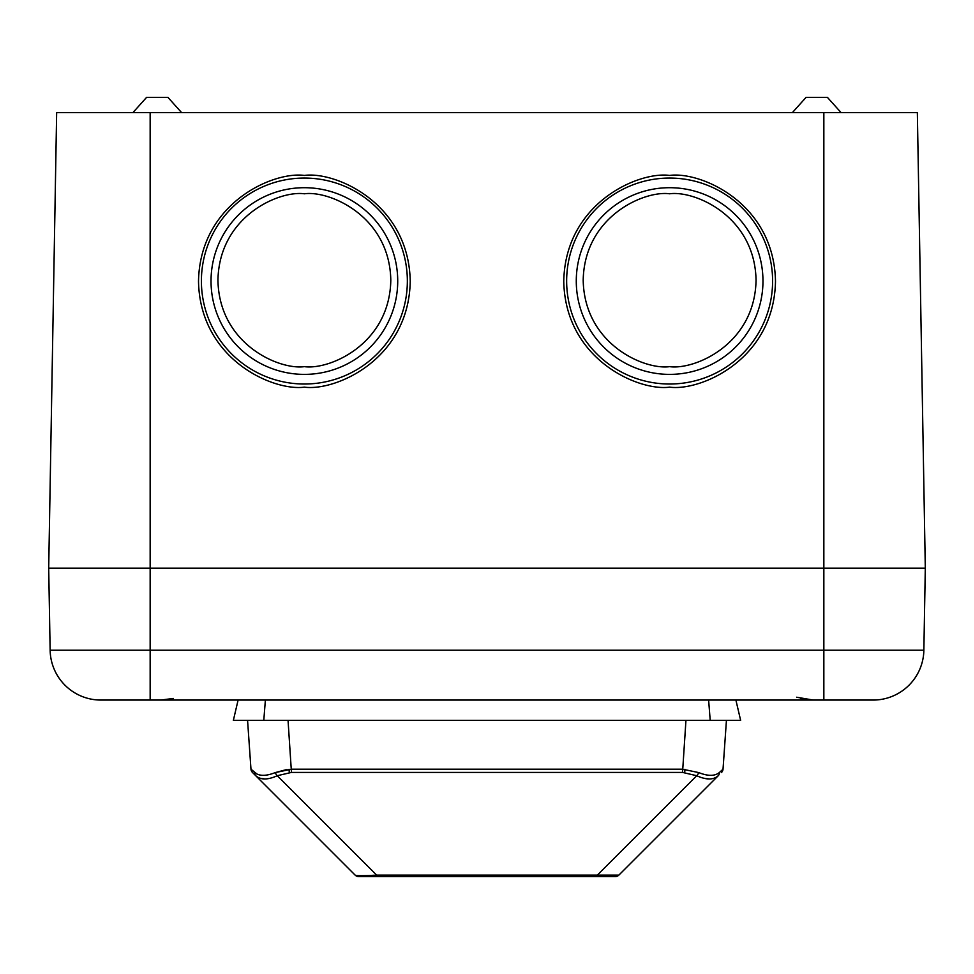 <?xml version="1.0" encoding="UTF-8"?>
<svg xmlns="http://www.w3.org/2000/svg" width="974" height="974" viewBox="0 0 974 974"><rect width="100%" height="100%" fill="white"/><g stroke="black" fill="none" stroke-linecap="round" stroke-linejoin="round"><path stroke-width="1.46" d="M287.026 769.46L275.216 772.601L291.457 769.192L682.543 769.192L698.784 772.601C707.879 776.229 714.709 776.229 719.287 772.601L723.025 769.192A5.077 5.077 0 0 1 721.551 772.419L721.478 772.492A5.077 5.053 45 0 0 722.939 769.277M719.287 772.601A5.077 4.152 45 0 1 718.252 775.718C713.394 780.04 706.211 780.04 696.739 775.718L682.543 772.419L291.457 772.419L277.261 775.718C267.765 780.04 260.582 780.04 255.748 775.718L252.522 772.492L255.748 775.718A5.077 4.152 -45 0 1 254.713 772.601C259.279 776.229 266.109 776.229 275.216 772.601A5.077 2.058 63.7 0 0 277.261 775.718L376.658 875.115L618.855 875.115A5.077 5.077 0 0 1 615.276 876.6L610.467 876.6L615.276 876.6M251.061 769.277A5.077 5.053 135 0 0 252.522 772.492L252.449 772.419A5.077 5.077 0 0 1 250.975 769.192L257.026 774.099M698.784 772.601A5.077 2.058 116.3 0 1 696.739 775.718L597.342 875.115L597.342 876.6L610.467 876.6L358.724 876.6A5.077 5.077 0 0 1 355.145 875.115C356.46 875.845 363.631 875.845 376.658 875.115L376.658 876.6M740.642 720.358L735.894 700.062L740.642 720.358L233.358 720.358L238.106 700.062L233.358 720.358M265.378 700.062L263.796 720.358L288.048 720.358L291.457 772.419M708.622 700.062L710.204 720.358M259.62 778.141L264.697 778.957M355.145 875.115L255.748 775.718M697.323 775.998L701.256 777.569M703.216 778.141L709.194 778.957M718.252 775.718L618.855 875.115M726.434 720.358L723.025 769.192M252.449 772.419A5.077 5.077 0 0 1 250.975 769.192L247.566 720.358M304.375 387.141C335.336 391.402 408.788 359.637 410.237 281.291C408.788 202.933 335.336 171.18 304.375 175.43C273.414 171.18 199.962 202.933 198.513 281.291C199.962 359.637 273.414 391.402 304.375 387.141M304.375 384.024A102.976 102.976 0 0 0 407.351 281.036A102.976 102.976 0 0 0 304.375 178.059A102.976 102.976 0 0 0 201.399 281.036A102.976 102.976 0 0 0 304.375 384.024M669.625 387.141C700.586 391.402 774.038 359.637 775.487 281.291C774.038 202.933 700.586 171.18 669.625 175.43C638.664 171.18 565.212 202.933 563.763 281.291C565.212 359.637 638.664 391.402 669.625 387.141M669.625 178.059A102.976 102.976 0 0 1 772.601 281.036A102.976 102.976 0 0 1 669.625 384.024A102.976 102.976 0 0 1 566.649 281.036A102.976 102.976 0 0 1 669.625 178.059M792.386 112.619L806.046 97.4L827.437 97.4L841.086 112.619M132.914 112.619L146.563 97.4L167.954 97.4L181.614 112.619M304.375 366.65C279.1 370.12 219.126 344.187 217.945 280.22C219.126 216.252 279.1 190.32 304.375 193.789C329.65 190.32 389.624 216.252 390.805 280.22C389.624 344.187 329.65 370.12 304.375 366.65M304.375 187.702A93.346 93.346 0 0 0 211.029 281.036A93.346 93.346 0 0 0 304.375 374.381A93.346 93.346 0 0 0 397.721 281.036A93.346 93.346 0 0 0 304.375 187.702M669.625 366.65C644.35 370.12 584.376 344.187 583.195 280.22C584.376 216.252 644.35 190.32 669.625 193.789C694.9 190.32 754.874 216.252 756.055 280.22C754.874 344.187 694.9 370.12 669.625 366.65M669.625 374.381A93.346 93.346 0 0 1 576.279 281.036A93.346 93.346 0 0 1 669.625 187.702A93.346 93.346 0 0 1 762.971 281.036A93.346 93.346 0 0 1 669.625 374.381M873.142 700.062L100.858 700.062A50.733 50.733 0 0 1 50.137 650.218L48.7 568.171L925.3 568.171L923.863 650.218A50.733 50.733 0 0 1 873.142 700.062A50.733 50.733 0 0 0 923.863 650.218L823.846 650.218L823.846 112.619L56.65 112.619L48.7 568.171M917.35 112.619L925.3 568.171L917.35 112.619L823.846 112.619M684.99 769.277L684.685 772.492M289.01 769.277L289.315 772.492M612.536 875.675A5.077 3.592 90 0 1 610.467 876.6M685.952 720.358L682.543 772.419M100.858 700.062A50.733 50.733 0 0 1 50.137 650.218L150.154 650.218L150.154 112.619M150.154 700.062L150.154 650.218L823.846 650.218L823.846 700.062M173.335 698.443L160.747 700.062M813.229 700.062L800.701 698.455M813.363 700.062L796.635 697.226"/></g></svg>
